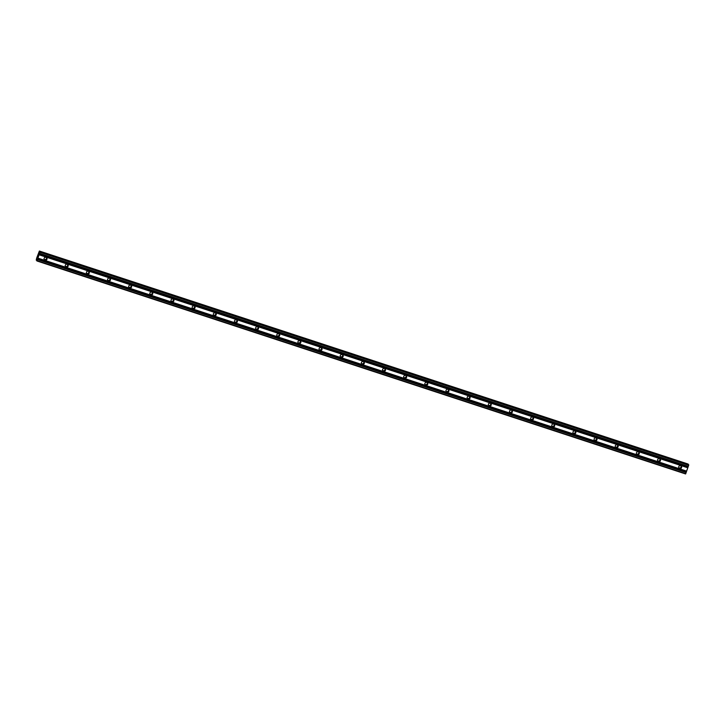 <?xml version="1.0" encoding="UTF-8"?>
<svg xmlns="http://www.w3.org/2000/svg" width="725" height="725" viewBox="0 0 725 725"><rect width="100%" height="100%" fill="white"/><g stroke="black" fill="none" stroke-linecap="round" stroke-linejoin="round"><path stroke-width="1.09" d="M679.688 468.558A1.504 1.477 -38 0 1 678.963 466.302A1.504 1.477 -38 0 1 681.355 466.229A1.504 1.477 -38 0 1 679.688 468.558M681.065 465.948A1.504 1.477 -38 0 1 678.79 467.734M658.527 461.617A1.504 1.477 -38 0 1 657.802 459.351A1.504 1.477 -38 0 1 660.203 459.278A1.504 1.477 -38 0 1 658.527 461.617M659.913 459.007A1.504 1.477 -38 0 1 657.638 460.783M637.375 454.675A1.504 1.477 -38 0 1 636.65 452.409A1.504 1.477 -38 0 1 639.042 452.337A1.504 1.477 -38 0 1 637.375 454.675M638.761 452.056A1.504 1.477 -38 0 1 636.478 453.841M616.223 447.724A1.504 1.477 -38 0 1 615.498 445.467A1.504 1.477 -38 0 1 617.89 445.386A1.504 1.477 -38 0 1 616.223 447.724M617.6 445.114A1.504 1.477 -38 0 1 615.326 446.89M595.071 440.782A1.504 1.477 -38 0 1 594.346 438.516A1.504 1.477 -38 0 1 596.738 438.444A1.504 1.477 -38 0 1 595.071 440.782M596.448 438.163A1.504 1.477 -38 0 1 594.174 439.948M573.91 433.831A1.504 1.477 -38 0 1 573.194 431.574A1.504 1.477 -38 0 1 575.587 431.493A1.504 1.477 -38 0 1 573.91 433.831M575.297 431.221A1.504 1.477 -38 0 1 573.022 432.997M552.758 426.889A1.504 1.477 -38 0 1 552.033 424.623A1.504 1.477 -38 0 1 554.426 424.551A1.504 1.477 -38 0 1 552.758 426.889M554.145 424.27A1.504 1.477 -38 0 1 551.861 426.055M531.606 419.938A1.504 1.477 -38 0 1 530.881 417.682A1.504 1.477 -38 0 1 533.274 417.609A1.504 1.477 -38 0 1 531.606 419.938M532.993 417.328A1.504 1.477 -38 0 1 530.709 419.104M510.454 412.996A1.504 1.477 -38 0 1 509.729 410.731A1.504 1.477 -38 0 1 512.122 410.658A1.504 1.477 -38 0 1 510.454 412.996M511.832 410.386A1.504 1.477 -38 0 1 509.557 412.163M489.302 406.045A1.504 1.477 -38 0 1 488.577 403.789A1.504 1.477 -38 0 1 490.97 403.716A1.504 1.477 -38 0 1 489.302 406.045M490.68 403.435A1.504 1.477 -38 0 1 488.405 405.221M468.142 399.103A1.504 1.477 -38 0 1 467.417 396.838A1.504 1.477 -38 0 1 469.809 396.765A1.504 1.477 -38 0 1 468.142 399.103M469.528 396.493A1.504 1.477 -38 0 1 467.244 398.27M446.99 392.162A1.504 1.477 -38 0 1 446.265 389.896A1.504 1.477 -38 0 1 448.657 389.823A1.504 1.477 -38 0 1 446.99 392.162M448.376 389.542A1.504 1.477 -38 0 1 446.093 391.328M425.838 385.211A1.504 1.477 -38 0 1 425.113 382.954A1.504 1.477 -38 0 1 427.505 382.873A1.504 1.477 -38 0 1 425.838 385.211M427.215 382.601A1.504 1.477 -38 0 1 424.941 384.377M404.686 378.269A1.504 1.477 -38 0 1 403.961 376.003A1.504 1.477 -38 0 1 406.353 375.931A1.504 1.477 -38 0 1 404.686 378.269M406.063 375.65A1.504 1.477 -38 0 1 403.789 377.435M383.525 371.318A1.504 1.477 -38 0 1 382.8 369.061A1.504 1.477 -38 0 1 385.202 368.98A1.504 1.477 -38 0 1 383.525 371.318M384.912 368.708A1.504 1.477 -38 0 1 382.637 370.484M362.373 364.376A1.504 1.477 -38 0 1 361.648 362.11A1.504 1.477 -38 0 1 364.041 362.038A1.504 1.477 -38 0 1 362.373 364.376M363.76 361.757A1.504 1.477 -38 0 1 361.476 363.542M341.221 357.425A1.504 1.477 -38 0 1 340.496 355.168A1.504 1.477 -38 0 1 342.889 355.096A1.504 1.477 -38 0 1 341.221 357.425M342.608 354.815A1.504 1.477 -38 0 1 340.324 356.591M320.069 350.483A1.504 1.477 -38 0 1 319.344 348.218A1.504 1.477 -38 0 1 321.737 348.145A1.504 1.477 -38 0 1 320.069 350.483M321.447 347.873A1.504 1.477 -38 0 1 319.172 349.649M298.917 343.532A1.504 1.477 -38 0 1 298.192 341.276A1.504 1.477 -38 0 1 300.585 341.203A1.504 1.477 -38 0 1 298.917 343.532M300.295 340.922A1.504 1.477 -38 0 1 298.02 342.708M277.757 336.59A1.504 1.477 -38 0 1 277.032 334.334A1.504 1.477 -38 0 1 279.424 334.252A1.504 1.477 -38 0 1 277.757 336.59M279.143 333.98A1.504 1.477 -38 0 1 276.859 335.757M256.605 329.648A1.504 1.477 -38 0 1 255.88 327.383A1.504 1.477 -38 0 1 258.272 327.31A1.504 1.477 -38 0 1 256.605 329.648M257.991 327.029A1.504 1.477 -38 0 1 255.708 328.815M235.453 322.697A1.504 1.477 -38 0 1 234.728 320.441A1.504 1.477 -38 0 1 237.12 320.359A1.504 1.477 -38 0 1 235.453 322.697M236.83 320.087A1.504 1.477 -38 0 1 234.556 321.864M214.301 315.756A1.504 1.477 -38 0 1 213.576 313.49A1.504 1.477 -38 0 1 215.968 313.417A1.504 1.477 -38 0 1 214.301 315.756M215.678 313.137A1.504 1.477 -38 0 1 213.404 314.922M193.14 308.805A1.504 1.477 -38 0 1 192.415 306.548A1.504 1.477 -38 0 1 194.808 306.467A1.504 1.477 -38 0 1 193.14 308.805M194.527 306.195A1.504 1.477 -38 0 1 192.243 307.971M171.988 301.863A1.504 1.477 -38 0 1 171.263 299.597A1.504 1.477 -38 0 1 173.656 299.525A1.504 1.477 -38 0 1 171.988 301.863M173.375 299.244A1.504 1.477 -38 0 1 171.091 301.029M150.836 294.912A1.504 1.477 -38 0 1 150.111 292.655A1.504 1.477 -38 0 1 152.504 292.583A1.504 1.477 -38 0 1 150.836 294.912M152.214 292.302A1.504 1.477 -38 0 1 149.939 294.087M129.684 287.97A1.504 1.477 -38 0 1 128.959 285.704A1.504 1.477 -38 0 1 131.352 285.632A1.504 1.477 -38 0 1 129.684 287.97M131.062 285.36A1.504 1.477 -38 0 1 128.787 287.136M108.523 281.028A1.504 1.477 -38 0 1 107.798 278.763A1.504 1.477 -38 0 1 110.2 278.69A1.504 1.477 -38 0 1 108.523 281.028M109.91 278.409A1.504 1.477 -38 0 1 107.635 280.194M87.372 274.077A1.504 1.477 -38 0 1 86.647 271.821A1.504 1.477 -38 0 1 89.039 271.739A1.504 1.477 -38 0 1 87.372 274.077M88.758 271.467A1.504 1.477 -38 0 1 86.474 273.243M66.22 267.135A1.504 1.477 -38 0 1 65.495 264.87A1.504 1.477 -38 0 1 67.887 264.797A1.504 1.477 -38 0 1 66.22 267.135M67.606 264.516A1.504 1.477 -38 0 1 65.323 266.302M45.068 260.184A1.504 1.477 -38 0 1 44.343 257.928A1.504 1.477 -38 0 1 46.735 257.846A1.504 1.477 -38 0 1 45.068 260.184M46.445 257.574A1.504 1.477 -38 0 1 44.171 259.351M37.89 256.043L37.782 257.022M38.044 256.242L37.763 257.13M38.135 255.49L38.398 254.711M38.425 254.611L38.298 255.526M38.579 254.702L38.244 255.735M36.957 258.979L36.25 260.121L36.622 258.236L39.377 251.04L39.059 252.953L39.957 252.218L37.038 260.692L37.111 259.033M36.902 260.955L685.623 473.96L688.678 465.233L688.614 464.707L39.893 251.702M688.07 464.526L688.097 464.045L39.377 251.04M39.078 254.792L687.798 467.797M37.927 258.127L686.647 471.132M39.123 254.566L687.844 467.571M39.467 253.551L688.188 466.565M39.558 253.378L688.279 466.392M39.957 252.218L688.678 465.233M40.029 251.874L688.75 464.879M39.431 251.113L688.152 464.118M36.304 260.184L36.848 260.366M37.038 260.692L685.759 473.706M37.437 259.532L686.158 472.546M37.492 259.305L686.213 472.31M37.836 258.299L686.557 471.304"/></g></svg>
